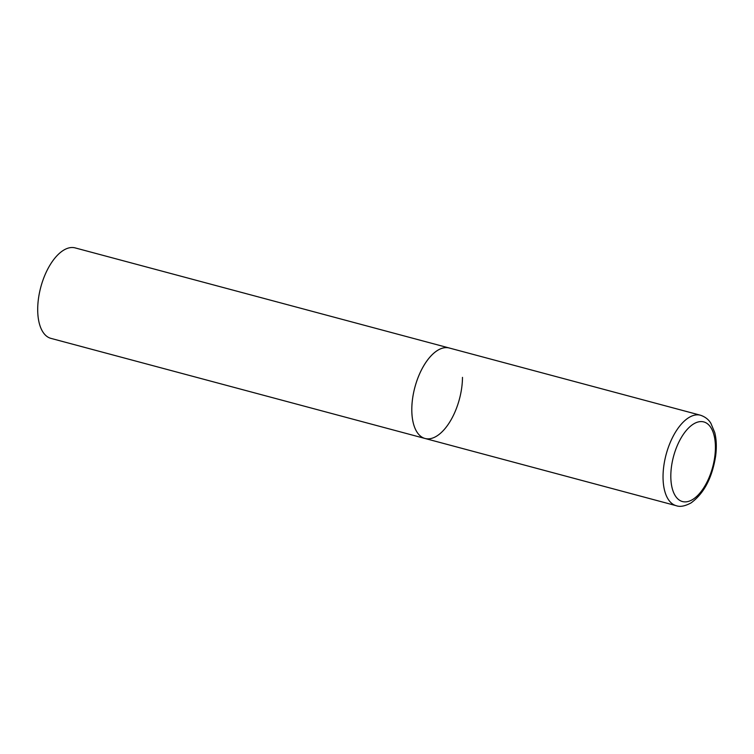 <?xml version="1.0" encoding="UTF-8"?>
<svg xmlns="http://www.w3.org/2000/svg" width="754" height="754" viewBox="0 0 754 754"><rect width="100%" height="100%" fill="white"/><g stroke="black" fill="none" stroke-linecap="round" stroke-linejoin="round"><path stroke-width="1.13" d="M462.485 377.368A46.833 23.054 -75 0 1 425.039 438.479L50.933 338.376A46.833 23.054 -75 0 1 37.7 309.008A46.833 23.054 -75 0 1 75.146 247.896L449.252 347.999A46.833 23.054 105 0 0 437.443 350.459A46.833 23.054 105 0 0 412.617 398.348A46.833 23.054 105 0 0 425.039 438.479A46.833 23.054 -75 0 1 411.807 409.111A46.833 23.054 -75 0 1 449.252 347.999L700.494 415.228A46.833 23.054 105 0 0 688.685 417.688A46.833 23.054 105 0 0 663.859 465.576A46.833 23.054 105 0 0 676.281 505.708C680.061 507.122 685.009 506.179 691.107 502.88C704.019 493.37 712.191 477.791 715.621 456.132C716.771 447.405 716.479 439.563 714.754 432.589L710.871 423.286C710.268 422.381 707.789 417.697 700.494 415.228M692.851 499.384A41.206 20.283 105 0 0 715.414 447.772A41.206 20.283 105 0 0 693.378 424.087A41.206 20.283 105 0 0 670.815 475.699A41.206 20.283 105 0 0 692.851 499.384M425.039 438.479L676.281 505.708"/></g></svg>
